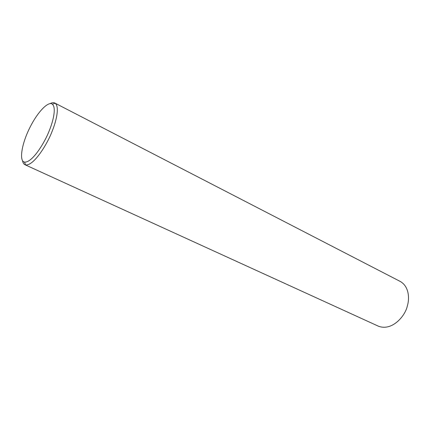 <?xml version="1.0" encoding="UTF-8"?>
<svg xmlns="http://www.w3.org/2000/svg" width="430" height="430" viewBox="0 0 430 430"><rect width="100%" height="100%" fill="white"/><g stroke="black" fill="none" stroke-linecap="round" stroke-linejoin="round"><path stroke-width="0.64" d="M50.036 103.662C51.965 102.636 53.524 102.404 54.696 102.974L55.185 103.259C59.609 106.683 56.432 120.728 52.261 130.94C47.725 143.437 33.868 166.061 25.585 164.932L25.047 164.76C23.768 164.222 22.924 162.83 22.516 160.583M54.911 103.082L399.857 281.247C408.968 285.998 409.779 298.237 407.291 306.117C405.254 315.91 392.063 331.557 378.309 326.15L378.045 326.031M49.466 130.15C45.204 141.846 32.261 163.056 24.515 162.083C19.173 161.492 21.204 144.915 29.751 127.817C38.232 110.682 48.816 100.985 52.299 104.189C56.395 107.43 53.374 120.588 49.466 130.15M25.047 164.76L378.309 326.15M24.515 162.083L25.585 164.932M52.299 104.189L55.185 103.259"/></g></svg>
